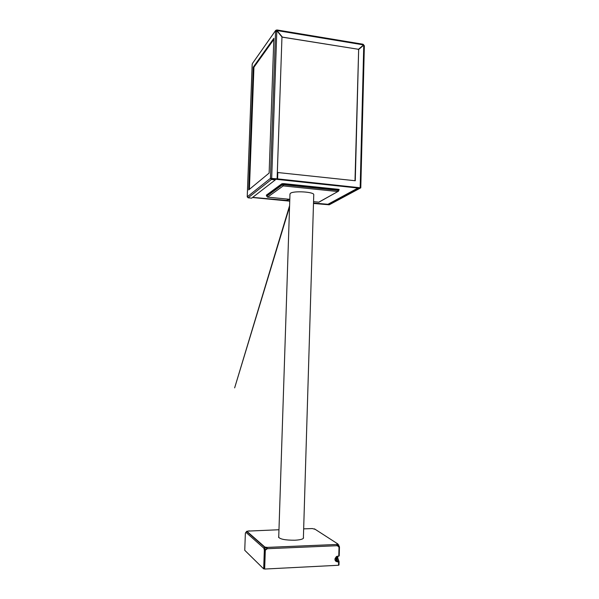 <?xml version="1.0" encoding="UTF-8"?>
<svg xmlns="http://www.w3.org/2000/svg" width="599" height="599" viewBox="0 0 599 599"><rect width="100%" height="100%" fill="white"/><g stroke="black" fill="none" stroke-linecap="round" stroke-linejoin="round"><path stroke-width="0.9" d="M249.042 530.856L250 531.036L249.042 530.856M337.259 560.125L338.36 561.675L335.829 561.398M337.963 556.157L337.709 557.774L339.071 561.637L338.982 565.029L338.54 565.052M278.752 536.629L278.557 537.071C279.898 539.197 285.326 540.246 294.828 540.223C300.294 539.924 303.199 539.137 303.566 537.872L303.408 537.4M315.209 529.336L312.334 528.558L303.663 528.865M248.098 530.961L246.84 531.62M263.687 568.885L264.331 550.069L263.852 548.182L264.863 547.044L246.855 531.268L245.365 533.155L244.751 550.301L263.687 568.885L264.451 568.848L264.863 547.044L267.161 547.396L267.289 548.721L265.305 550.219L264.661 569.05L338.54 565.261L338.63 561.862L337.432 561.922C334.287 560.567 334.137 558.687 336.982 556.284L338.779 556.119L339.019 546.999L337.23 545.704L336.728 544.311L337.843 543.944L339.468 546.79L339.221 555.902L338.787 555.924M264.84 547.845L267.139 548.205L267.161 547.396L336.78 544.461M337.027 544.858L337.821 544.723L337.843 543.944L314.453 528.85M264.331 550.069L265.095 550.032L264.661 569.05M264.608 548.152L263.852 548.182L245.86 532.264M337.821 544.723L338.809 544.97M339.071 561.637L338.63 561.862M337.244 556.216L337.125 556.636M339.468 546.79L338.749 546.984M337.686 544.738L338.749 546.82M267.139 548.205L267.289 548.721L337.23 545.704M265.305 550.219L267.079 548.534M247.859 531.103L278.977 529.748M266.555 549.358L264.803 549.433M278.715 537.543L289.976 193.979L290.508 193.26C293.765 190.587 314.497 191.912 313.756 194.727L303.379 538.314M266.697 195.484L266.323 195.177L281.837 183.781L282.301 184.312L266.75 195.768M338.675 190.549L338.128 189.883L282.78 184.185L282.294 184.844L283.215 185.9L267.618 197.138L289.804 199.317M338.128 189.883L338.315 189.314L339.131 189.501L338.727 190.624L338.128 189.883M313.509 203.024L327.96 204.289L357.947 188.041L275.33 179.198M252.651 197.385L286.359 200.373L289.796 199.4M286.824 200.246L286.359 200.373M338.727 190.033L339.169 189.756M266.323 195.177L266.75 196.158L282.294 184.844L283.529 184.732L338.098 190.4L337.731 191.53L283.215 185.9L283.701 183.616L338.315 189.314M337.102 560.282L337.522 557.444L337.005 557.28C336.226 558.964 336.256 559.968 337.102 560.282M337.596 557.624L336.72 556.733C335.695 558.897 335.717 560.252 336.803 560.776L337.289 560.058M337.492 559.002L337.02 557.624L336.653 559.713L337.095 559.938L337.492 559.002L336.623 558.867M336.952 557.766L337.454 557.849M277.756 30.976L276.476 30.796L276.498 30.062L275.667 30.429L276.117 30.983M364.087 45.689L363.743 46.138L364.357 45.809L363.608 45.966L362.792 44.955L363.001 44.229L362.62 44.745L363.106 45.344L358.494 49.29L281.964 37.048M313.502 203.316L328.611 204.738L360.044 187.824L277.389 179.041L277.607 172.512L355.267 180.748L358.651 49.485L354.997 180.718M363.331 45.621L364.185 45.554L363.758 45.03L363.271 45.449M313.494 203.458L329.24 204.798L360.785 187.839L277.599 178.876L277.824 172.34M253.272 197.146L253.257 197.595L289.744 201.144M253.437 197.161L253.257 197.595M253.429 197.46L289.744 201.002M360.171 187.622L363.743 46.138L363.256 45.539L358.651 49.485M358.494 49.29L281.957 37.101M363.001 44.229L277.449 30.032L278.063 30.729L277.509 31.178L282.144 36.801M277.404 30.819L276.498 30.062M277.449 30.032L276.865 29.995M358.224 49.567L363.106 45.344M360.635 47.785L363.293 45.172L363.159 44.311M363.758 45.03L363.308 44.468M276.266 31.096L275.57 31.051L276.783 31.769L277.337 31.32L281.964 36.951L277.112 178.824L270.426 178.367L271.377 179.475L275.308 179.895L275.338 179.138L270.426 178.367L275.57 31.051L276.364 31.47M275.667 30.429L252.643 63.217M252.98 197.415L252.478 197.52M271.16 178.442L277.112 178.824M275.308 179.895L251.67 198.149L248.106 197.797L247.252 196.906M252.179 64.707L252.276 63.936M273.863 38.284L269.131 173.074L248.705 189.913L253.28 67.125L273.863 38.284M249.401 189.336L253.939 67.223L253.28 67.125M253.939 67.223L273.818 39.467M289.354 199.527L289.796 199.572M343.085 196.113L342.516 196.42M344.021 195.603L343.205 196.479M338.622 561.323L337.903 561.353M281.837 183.781L283.701 183.616M282.78 184.185L282.563 183.608M338.675 190.003L339.131 189.501M313.547 201.646L318.93 202.177L338.51 191.171M267.506 197.123L266.757 196.277M337.866 191.53L318.803 202.162M328.634 203.922L328.611 204.738M328.342 204.079L328.327 204.761M278.063 30.729L362.62 44.745M271.691 178.247L276.783 31.769M270.426 178.367L247.245 196.809L252.201 64.288M271.377 179.475L248.106 197.797M338.54 561.256L337.821 561.285M264.279 550.002L265.035 549.972M246.533 531.343L264.511 547.119M339.386 546.73L338.675 546.76M267.199 547.434L336.818 544.461M289.594 205.652L234.643 387.875L289.557 206.857M267.416 197.101L266.735 195.529M337.522 557.444L337.409 556.958M336.264 556.621L336.765 556.703M335.155 560.522L336.264 560.694M360.785 187.839L364.357 45.809M363.323 45.442L363.743 45.487M275.503 30.654L252.381 63.591M247.222 196.854L252.164 64.497"/></g></svg>
